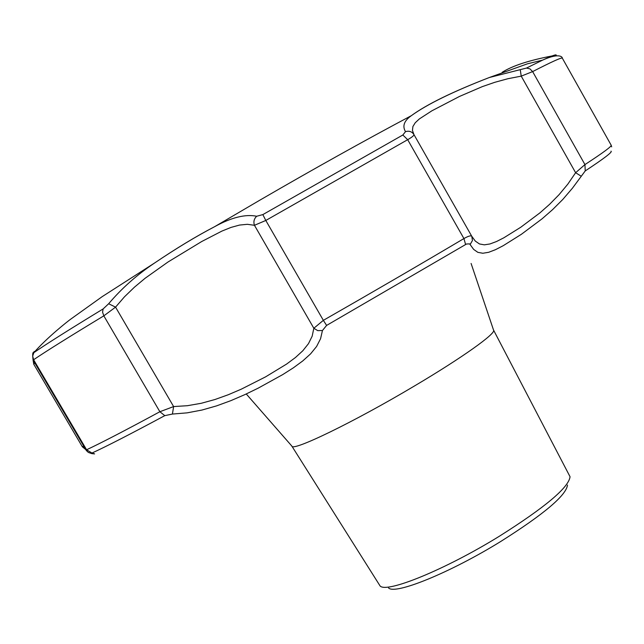 <?xml version="1.0" encoding="UTF-8"?>
<svg xmlns="http://www.w3.org/2000/svg" width="644" height="644" viewBox="0 0 644 644"><rect width="100%" height="100%" fill="white"/><g stroke="black" fill="none" stroke-linecap="round" stroke-linejoin="round"><path stroke-width="0.97" d="M405.511 131.658L402.838 134.999L262.849 214.597L256.69 216.255C245.477 213.953 231.486 217.406 214.726 226.632L259.806 200.195C313.813 168.849 364.319 140.682 411.307 115.695C426.763 104.368 452.78 91.641 489.36 77.505L526.478 68.063L529.972 68.884L532.628 71.597L521.229 76.137L507.866 78.729L494.777 82.311L482.332 86.618L459.494 96.439L431.923 110.784L419.308 118.963L415.243 122.754L412.909 126.506L412.45 130.41L413.923 134.532L471.802 236.332C471.014 235.285 468.389 236.026 463.93 238.562L407.684 139.692C412.112 137.148 414.189 135.425 413.923 134.532C411.927 131.569 409.117 130.611 405.511 131.658C402.17 126.111 404.102 120.79 411.307 115.695C427.133 104.256 453.151 91.529 489.36 77.505L527.42 63.82L542.61 60.117L526.478 68.063M552.117 55.939C528.885 60.399 512.238 65.857 502.167 72.313M108.651 303.743L115.558 307.14L173.622 406.565L159.873 411.733L103.821 315.85C69.906 336.369 46.505 350.996 33.609 359.738L33.069 360.004C32.401 354.216 32.651 351.769 33.826 352.679C47.68 336.973 67.805 321.276 70.494 319.311L102.195 296.634L154.592 263.002C137.011 274.755 121.692 288.335 108.651 303.743L103.129 308.927C69.681 329.293 46.585 343.872 33.834 352.671L34.124 351.439M154.592 263.002C176.271 248.326 196.315 236.203 214.726 226.632C196.203 236.316 176.158 248.439 154.592 263.002M388.557 587.948C394.997 595.088 450.285 572.685 500.766 541.459C543.955 514.202 566.205 495.397 567.501 485.045M499.124 536.38C445.326 569.61 386.625 593.51 380.097 585.968L291.829 446.067C292.118 451.951 353.773 422.134 414.1 386.191C462.4 357.621 496.669 333.101 493.546 330.074L570.053 476.737C568.757 487.5 545.122 507.375 499.124 536.38M164.792 415.638L159.873 411.733C125.121 430.514 100.689 443.193 86.578 449.762L86.095 450.124L86.425 450.631L88.349 452.418L91.818 453.626L94.596 453.891L91.955 453.046C106.051 446.622 130.33 434.153 164.792 415.638L172.423 414.06L187.138 412.852L201.975 410.043L216.553 405.889L230.874 400.649L244.857 394.619L258.163 388.163L282.668 374.631L293.382 367.813L302.809 360.898L310.593 353.854L316.607 346.456L320.559 338.736L322.451 330.517L326.613 325.421L466.522 244.004L469.629 243.883L473.678 249.429L477.856 252.351L482.815 253.253L488.627 252.303L495.437 249.703L503.181 245.718L521.39 234.287L542.039 218.847L552.528 209.686L562.792 199.455L572.411 188.225L585.235 170.918C604.225 158.392 612.814 151.807 611.027 151.163M256.69 216.255C254.034 218.783 253.293 221.794 254.452 225.295L247.36 224.305L239.536 225.07L231.019 227.413L221.882 231.099L201.693 241.532L168.012 261.995L145.15 278.24L134.435 287.184L124.429 296.86L115.558 307.14L103.821 315.85L102.573 312.163L103.129 308.927M581.041 176.118L575.623 172.721L521.229 76.137L520.247 69.649M552.343 55.907L553.14 56.157M172.423 414.06L173.622 406.565L187.356 405.712L201.266 403.281L214.919 399.53L228.314 394.724L241.347 389.137L265.602 376.853L286.636 364.053L295.499 357.476L302.833 350.747L308.484 343.646L312.163 336.192L313.837 328.263L254.452 225.295L265.803 220.465L262.849 214.597M33.053 359.98L33.778 364.246L34.712 362.797M556.263 55.239C556.521 54.096 551.972 55.722 542.61 60.117C560.457 52.059 562.639 57.727 562.341 58.185L611.172 145.198C611.937 146.228 603.195 152.684 584.945 164.582L575.623 172.721L567.839 184.112L559.048 194.689L549.606 204.309L539.93 212.866L520.827 227.203L503.817 237.813L496.492 241.532L489.971 243.963L484.336 244.841L479.466 243.955L475.328 241.114L471.802 236.332L472.438 240.534L470.144 244.462M322.451 330.517L317.742 330.63L313.837 328.263L323.352 320.342L326.613 325.421M84.243 446.984L82.368 446.815L82.665 446.364M91.955 453.046L86.578 449.762L33.609 359.738L32.675 356.124L33.834 352.671M465.588 244.478L463.93 238.562C419.952 264.62 373.093 291.885 323.352 320.342L265.803 220.465L407.684 139.692L402.838 134.999M562.341 58.185C561.954 57.155 552.045 61.631 532.628 71.597L584.945 164.582L585.235 170.918M85.789 449.601L82.368 446.815L33.778 364.246M611.172 145.198L611.671 146.864M33.069 360.004L86.095 450.124M493.529 330.05L471.094 263.46M291.812 446.042L246.258 393.967"/></g></svg>
